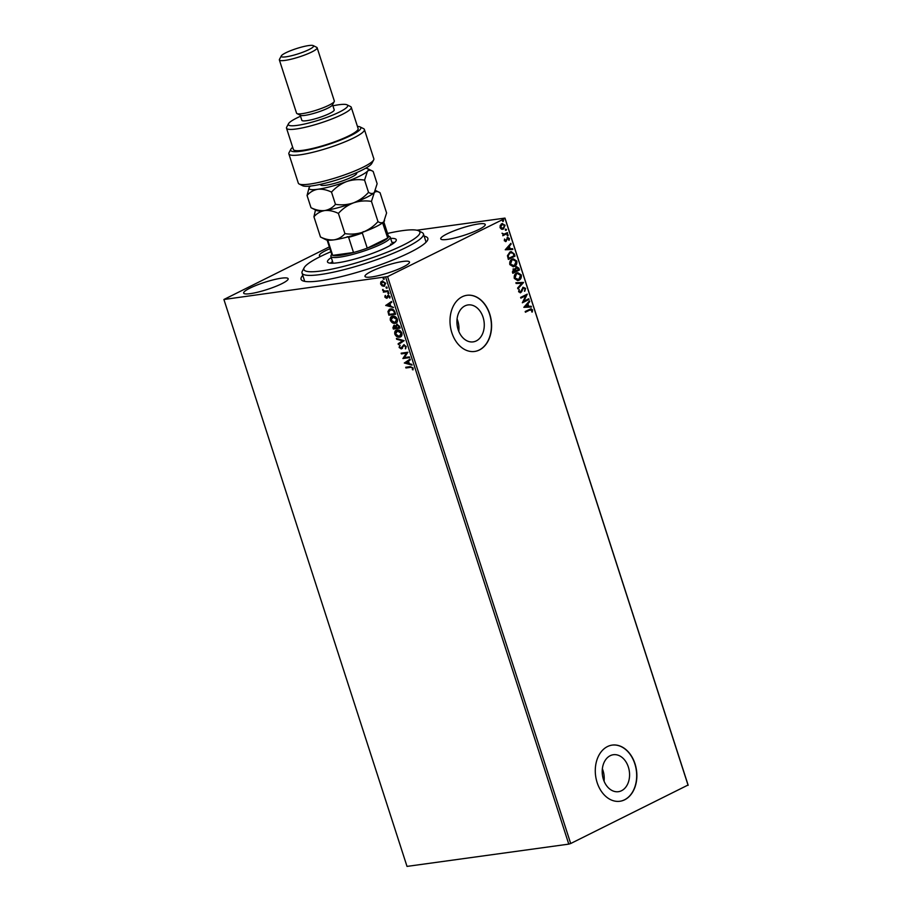 <?xml version="1.0" encoding="UTF-8"?>
<svg xmlns="http://www.w3.org/2000/svg" width="912" height="912" viewBox="0 0 912 912"><rect width="100%" height="100%" fill="white"/><g stroke="black" fill="none" stroke-linecap="round" stroke-linejoin="round"><path stroke-width="1.37" d="M424.183 236.219A66.61 10.819 162.1 0 1 427.523 240.289A66.61 10.819 162.1 0 1 409.705 252.556A66.61 10.819 162.1 0 1 346.925 275.196A66.61 10.819 162.1 0 1 302.465 280.679A66.61 10.819 162.1 0 1 302.795 275.424M330.885 251.735A60.944 9.895 -17.9 0 0 304.163 267.729A60.944 9.895 -17.9 0 0 308.427 271.628A60.944 9.895 -17.9 0 0 379.574 255.143A60.944 9.895 -17.9 0 0 418.574 230.782L422.062 232.514A63.783 10.363 162.1 0 1 423.419 233.86A63.783 10.363 162.1 0 1 376.417 259.772A63.783 10.363 162.1 0 1 306.797 275.264A63.783 10.363 162.1 0 1 302.032 273.064L304.619 281.056A63.783 10.363 -17.9 0 0 304.756 281.375M464.949 305.885A18.65 13.577 82.2 0 0 457.55 327.442A18.65 13.577 82.2 0 0 473.146 341.875A18.65 13.577 82.2 0 0 476.258 340.917A18.65 13.577 82.2 0 0 483.645 319.36A18.65 13.577 82.2 0 0 468.061 304.927A18.65 13.577 82.2 0 0 464.949 305.885M610.231 755.695A18.65 13.577 82.2 0 0 602.832 777.252A18.65 13.577 82.2 0 0 618.427 791.684A18.65 13.577 82.2 0 0 621.539 790.715A18.65 13.577 82.2 0 0 628.938 769.158A18.65 13.577 82.2 0 0 613.343 754.726A18.65 13.577 82.2 0 0 610.231 755.695M607.483 746.563A28.34 20.634 82.2 0 0 596.243 779.327A28.34 20.634 82.2 0 0 619.943 801.26A28.34 20.634 82.2 0 0 624.674 799.79A28.34 20.634 82.2 0 0 635.903 767.038A28.34 20.634 82.2 0 0 612.214 745.093A28.34 20.634 82.2 0 0 607.483 746.563M619.852 801.272A28.34 20.634 82.2 0 0 624.481 799.824A28.34 20.634 82.2 0 0 635.732 767.129A28.34 20.634 82.2 0 0 612.112 745.115M462.202 296.765A28.34 20.634 82.2 0 0 450.961 329.517A28.34 20.634 82.2 0 0 474.662 351.451A28.34 20.634 82.2 0 0 479.393 349.991A28.34 20.634 82.2 0 0 490.622 317.228A28.34 20.634 82.2 0 0 466.933 295.294A28.34 20.634 82.2 0 0 462.202 296.765M474.571 351.473A28.34 20.634 82.2 0 0 479.199 350.014A28.34 20.634 82.2 0 0 490.451 317.319A28.34 20.634 82.2 0 0 466.83 295.306M329.905 248.68A23.381 3.796 -17.9 0 0 325.778 250.561A23.381 3.796 -17.9 0 0 319.405 255.565A23.381 3.796 -17.9 0 0 320.83 256.318M371.344 271.388A23.381 3.796 -17.9 0 0 364.982 276.393A23.381 3.796 -17.9 0 0 379.335 275.413A23.381 3.796 -17.9 0 0 403.115 267.022A23.381 3.796 -17.9 0 0 409.488 262.018A23.381 3.796 -17.9 0 0 395.135 262.998A23.381 3.796 -17.9 0 0 371.344 271.388M447.097 233.86A23.381 3.796 -17.9 0 0 440.735 238.853A23.381 3.796 -17.9 0 0 455.088 237.872A23.381 3.796 -17.9 0 0 478.88 229.482A23.381 3.796 -17.9 0 0 485.241 224.477A23.381 3.796 -17.9 0 0 470.888 225.469A23.381 3.796 -17.9 0 0 447.097 233.86M250.013 288.101A23.381 3.796 -17.9 0 0 243.652 293.094A23.381 3.796 -17.9 0 0 258.005 292.114A23.381 3.796 -17.9 0 0 281.797 283.723A23.381 3.796 -17.9 0 0 288.158 278.73A23.381 3.796 -17.9 0 0 273.805 279.71A23.381 3.796 -17.9 0 0 250.013 288.101M382.06 285.844L380.623 284.02L380.817 281.979L382.345 281.044L385.719 283.313L384.032 286.3L382.06 285.844L380.623 284.02M380.999 283.837L380.817 281.979L382.345 281.044M384.761 286.083L382.447 285.65M388.261 291.452L383.336 292.136L383.827 291.316L382.607 289.617L384.647 291.088L388.033 290.734L388.261 291.452M384.853 297.107L385.103 295.625L386.323 297.586L388.079 295.214L389.994 296.537L389.8 298.099L388.341 295.933L386.585 298.292L384.853 297.107L385.48 295.442M386.323 297.586L388.079 295.214M389.971 297.791L389.789 296.514L387.919 296.172M387.269 297.962L386.585 298.292L385.229 296.924M394.93 312.098L395.626 314.264L388.888 315.187L387.953 311.528L389.356 309.316L390.496 308.986C392.399 308.609 393.881 309.647 394.93 312.098M400.106 328.115L393.357 329.05L392.935 327.727L393.916 325.356L395.626 326.029L396.88 324.319L399.502 326.257L400.106 328.115M404.153 340.655L398.373 344.576L398.122 343.79L402.511 340.826L396.663 339.264L396.412 338.477L404.153 340.655M409.397 356.9L409.625 357.618L402.887 358.541L406.41 353.195L401.383 353.89L401.155 353.172L407.892 352.237L404.381 357.595L409.397 356.9M410.423 367.365L405.943 367.981L405.703 367.262L410.252 366.635L413.17 368.015L412.965 369.884L412.475 368.117L410.799 367.171L405.943 367.981M568.78 844.124L407.014 866.4L223.907 299.489L387.577 276.61L570.695 843.52L568.78 844.124L385.673 277.214M404.358 363.079L410.092 359.054L410.343 359.83L408.496 361.084L409.34 363.706L411.814 364.355L412.064 365.142L404.312 362.965M406.239 346.537L405.441 348.84L405.555 346.685L403.993 345.545L401.246 348.92L399.137 347.472L399.695 345.511L399.821 347.381L400.984 348.202L403.777 344.827L406.239 346.537M405.737 348.566L405.943 346.503L404.369 345.352L403.412 345.865M402.146 348.407L401.246 348.92L399.137 347.472M400.984 348.202L402.101 346.674M400.733 336.779L399.536 337.178C397.632 337.497 396.059 336.482 394.828 334.134C394.44 331.603 395.227 330.235 397.187 330.019C399.103 329.699 400.664 330.737 401.896 333.097C402.249 335.582 401.474 336.95 399.536 337.178L400.55 336.881M396.161 330.315L397.187 330.019M396.264 322.916L395.067 323.327C393.163 323.635 391.59 322.62 390.347 320.272C389.971 317.752 390.758 316.384 392.719 316.156C394.622 315.848 396.196 316.874 397.415 319.246C397.78 321.731 396.994 323.087 395.067 323.327L396.07 323.019M391.681 316.464L392.719 316.156M385.765 305.52L391.499 301.484L391.75 302.26L389.903 303.525L390.746 306.136L393.471 307.572L385.719 305.395M388.786 293.653L387.76 293.265L388.136 292.592L388.512 293.789L388.888 293.117M388.9 293.596L387.76 293.265L388.136 292.592M387.019 288.158L385.993 287.77L386.357 287.098L386.745 288.295L387.11 287.622M387.121 288.101L385.993 287.77L386.357 287.098M384.123 279.197L383.097 278.821L383.462 278.137L383.849 279.334L384.214 278.662M384.226 279.152L383.097 278.821L383.462 278.137M416.875 230.223L504.986 218.093L688.093 785.004L570.695 843.52M501.748 223.782L505.088 225.173L503.447 229.037L501.497 229.197L500.072 227.658L500.243 225.332L502.58 223.52M501.361 223.839L504.701 225.23L503.447 229.037L501.497 229.197M507.631 233.335L502.786 235.741L503.264 234.669L502.056 233.187L504.062 234.145L507.391 232.628L507.631 233.335L502.74 235.627M502.033 233.301L504.062 234.145M507.471 237.576L509.352 238.397L509.181 240.187L507.722 238.283L506.012 241.486L504.302 240.745L504.541 239.024L505.761 240.779L507.938 237.428M504.473 239.195L504.496 240.46L505.761 240.779M508.782 238.773L507.323 238.682M506.935 238.727L505.567 241.623M514.3 253.992L514.995 256.147L508.36 259.441L507.437 255.691L509.911 252.02L511.187 251.609L514.3 253.992L514.995 256.147M513.365 269.017L515.052 269.188L516.272 266.874L518.871 268.139L519.464 270.009L512.84 273.292L512.419 271.97L513.912 268.835M516.272 266.874L516.887 266.68M523.522 282.549L517.856 288.819L517.606 288.032L521.903 283.279L516.135 283.507L515.884 282.72L523.522 282.549L517.765 288.545M528.766 298.783L528.994 299.501L522.371 302.784L525.802 295.682L520.866 298.133L520.627 297.415L527.261 294.131L523.83 301.234L528.766 298.783M531.856 310.183L529.826 310.034L525.415 312.223L525.187 311.505L531.058 308.758L532.528 309.841L532.334 311.984L531.707 311.87L531.856 310.183L530.75 309.647M688.115 785.346L505.009 218.424L387.577 276.61M523.83 307.321L529.462 300.937L529.712 301.712L527.9 303.73L528.743 306.341L531.172 306.25L531.422 307.025L523.83 307.321M523.545 287.953L522.428 288.625L520.695 292.672L518.609 291.772L519.156 289.423L519.293 291.441L520.433 291.965L523.169 287.291L525.597 288.374L524.822 291.179L524.936 288.762L523.385 288.01L521.584 291.806L520.171 292.832M519.031 289.628L518.905 291.498L520.433 291.965M518.962 280.235L517.754 280.611L514.3 278.434C513.912 275.766 514.687 273.988 516.614 273.087L517.822 272.699L521.254 274.922C521.618 277.556 520.855 279.334 518.962 280.235L517.56 280.634M514.482 266.372L513.285 266.76L509.831 264.583C509.443 261.915 510.207 260.125 512.145 259.225L513.342 258.848L516.785 261.071C517.15 263.705 516.386 265.472 514.482 266.372L513.08 266.783M505.237 249.763L510.868 243.367L511.119 244.154L509.306 246.16L510.15 248.782L512.578 248.68L512.829 249.466L505.237 249.763M507.118 234.703L507.87 235.022L507.505 235.889L507.505 234.646L508.246 234.965L507.893 235.843L507.152 235.513M505.761 230.394L505.727 229.151L506.479 229.482L506.114 230.348L505.373 230.029M505.727 229.151L506.479 229.482L505.727 230.405M502.455 220.248L503.196 220.567L502.843 221.445L502.843 220.191L503.584 220.522L503.219 221.388L502.478 221.069M223.907 299.489L329.335 246.901M426.064 242.193A63.783 10.363 -17.9 0 0 425.995 241.851L423.419 233.86M604.063 781.128A18.65 13.577 82.2 0 0 602.365 768.77M458.782 331.33A18.65 13.577 82.2 0 0 457.083 318.961M531.468 310.24L529.439 310.091L525.38 312.109M530.864 308.803L532.528 309.841M532.152 309.898L531.947 312.029M529.325 301.769L527.9 303.73M527.512 303.776L528.743 306.341M528.356 306.398L531.172 306.25M530.784 306.307L531.023 307.048M527.318 304.369L525.027 306.535L527.957 306.375L527.318 304.369L525.415 306.478L527.957 306.375M528.413 298.954L528.994 299.501M528.607 299.558L522.325 302.67M520.82 298.007L525.802 295.682M526.931 294.348L523.83 301.234M522.781 287.348L525.597 288.374M525.209 288.42L524.434 291.236M518.905 291.498L520.057 292.022L518.905 291.498M515.896 282.766L523.477 282.424M517.628 272.734L521.254 274.922M520.866 274.979C521.242 277.613 520.478 279.38 518.575 280.28M517.617 273.52L516.454 273.851L514.585 278.114L518.347 279.574M516.454 273.851L514.972 278.069L518.723 279.517L517.537 279.847M518.723 279.517L520.581 275.287L517.423 273.543M515.896 266.931L518.483 268.196L519.464 270.009M519.088 270.055L512.806 273.167M512.977 269.063L515.052 269.188M516.682 267.524L515.303 269.359L515.702 270.898L518.552 269.621L516.511 267.592L515.69 269.302L516.089 270.841M513.798 269.644L512.897 272.289L515.417 271.183L513.604 269.724L513.285 272.232M513.148 258.871L516.785 261.071M516.397 261.128C516.762 263.762 515.998 265.529 514.106 266.429M513.148 259.669L511.985 260L510.116 264.263L513.866 265.711M511.985 260L510.503 264.218L514.254 265.666L513.068 265.996M514.254 265.666L516.112 261.436L512.954 259.692M514.607 256.204L508.326 259.316M510.982 251.644L513.912 254.038M510.959 252.442L509.751 252.795L507.802 255.816L508.429 258.438L514.083 255.77L513.046 253.171L510.139 252.738L508.178 255.759L508.816 258.381M509.751 252.795L510.777 252.464M510.731 244.211L509.306 246.16M508.919 246.217L510.15 248.782M509.762 248.828L512.578 248.68M512.202 248.737L512.441 249.478M508.725 246.81L506.434 248.965L509.363 248.805L508.725 246.81L506.821 248.908L509.363 248.805M504.496 240.46L505.373 240.836L504.496 240.46M507.083 237.633L509.352 238.397M508.976 238.442L508.793 240.244M508.406 238.819L507.346 238.328L508.406 238.819M507.049 232.799L507.243 233.392M505.351 229.208L506.092 229.528M503.059 229.094L502.409 229.334M502.432 224.329L500.289 227.419L502.831 228.376M501.6 224.557L500.665 227.362L503.219 228.319L502.352 228.547M503.219 228.319L504.496 225.469L502.238 224.352M406.319 367.787L406.125 367.205M413.09 369.577L412.327 369.588M412.703 369.406L412.532 368.596M412.862 367.935L410.799 367.171M404.7 362.771L410.115 359.111M411.962 364.823L404.734 362.896M408.553 363.489L408.28 361.3L405.965 362.805L408.553 363.489L407.903 361.483M409.591 357.481L402.887 358.541M403.218 358.211L406.41 353.195M406.786 353.001L401.383 353.89M401.759 353.696L401.576 353.115M404.369 345.352L403.788 345.682L404.369 345.352M402.534 348.224L401.622 348.726M399.513 347.278L400.072 345.329M401.36 348.019L402.089 347.461L401.36 348.019M402.477 346.492L404.153 344.633M398.738 344.326L398.122 343.79M398.498 343.607L402.511 340.826M402.887 340.632L396.663 339.264M399.923 336.984C398.008 337.303 396.435 336.289 395.204 333.94L394.828 334.134M395.204 333.94L396.355 330.235M399.684 336.277L401.588 333.028L397.803 330.543L396.788 330.885M400.311 336.118L399.308 336.46L401.212 333.222L396.982 330.782M397.803 330.543L395.5 334.009L399.308 336.46M400.06 327.989L393.357 329.05M393.745 328.856L393.311 327.545L394.292 325.162M397.256 324.136L395.626 326.029M399.182 327.499L399.296 326.485L397.484 324.854L396.264 326.325L396.674 327.841L399.182 327.499L397.484 324.854L396.652 326.143M394.531 325.88L393.824 328.229L395.979 327.932L396.241 327.385L394.052 326.086M396.241 327.385L394.223 325.972M395.443 323.133C393.539 323.452 391.966 322.438 390.724 320.089L390.347 320.272M390.724 320.089L391.875 316.373M395.204 322.415L397.108 319.177L393.323 316.692L392.32 317.034M395.842 322.255L394.828 322.609L396.731 319.36L392.502 316.931M393.323 316.692L391.031 320.146L394.828 322.609M395.591 314.138L388.888 315.187M389.264 315.005L387.953 311.528M388.341 311.345L389.549 309.225M391.1 309.51L388.717 311.824L389.344 314.378L394.702 313.637L394.041 310.787L391.1 309.51L390.017 309.875M394.041 310.787L390.188 309.784M394.702 313.637L393.665 310.981M386.107 305.212L391.522 301.541M393.368 307.264L386.141 305.326M389.96 305.93L389.686 303.73L387.372 305.235L389.96 305.93L389.31 303.924M387.771 295.374L388.455 295.032M387.646 297.768L386.962 298.11M388.147 293.083L388.512 292.41M388.216 291.327L383.336 292.136M383.713 291.943L383.519 291.361M382.618 290.176L383.827 291.316M382.994 289.993L382.983 289.423M386.369 287.588L386.734 286.915M381.193 281.785L382.721 280.85M384.191 285.388L385.502 283.21L382.196 281.842M384.545 285.308L383.804 285.581L385.115 283.404L382.379 281.74M382.949 281.569L381.227 283.94L383.804 285.581M383.473 278.627L383.838 277.955M418.574 230.782A60.944 9.895 -17.9 0 0 415.313 229.984A60.944 9.895 -17.9 0 0 387.532 233.438M302.032 273.064A63.783 10.363 162.1 0 1 302.339 271.183L304.163 267.729M391.864 244.427A31.179 5.062 -17.9 0 0 390.496 244.142M390.621 238.397A36.138 5.871 162.1 0 1 393.562 238.454A36.138 5.871 162.1 0 1 396.264 239.696A36.138 5.871 162.1 0 1 369.622 254.38A36.138 5.871 162.1 0 1 330.178 263.158A36.138 5.871 162.1 0 1 327.476 261.915A36.138 5.871 162.1 0 1 331.284 257.56M394.634 242.432A36.138 5.871 -17.9 0 0 391.921 242.387M332.572 261.562A36.138 5.871 -17.9 0 0 330.395 263.18M327.134 240.095L331.831 254.63A29.765 4.834 -17.9 0 0 332.686 255.36L353.514 252.499A29.765 4.834 -17.9 0 0 367.24 248.167A29.765 4.834 -17.9 0 0 380.372 242.695A29.765 4.834 -17.9 0 0 387.725 238.021A29.765 4.834 -17.9 0 0 388.466 236.333L383.781 221.798M388.352 235.957L389.584 236.573A31.179 5.062 162.1 0 1 390.245 237.234A31.179 5.062 162.1 0 1 381.763 243.892A31.179 5.062 162.1 0 1 350.048 255.086A31.179 5.062 162.1 0 1 330.908 256.397A31.179 5.062 162.1 0 1 331.056 255.474L331.706 254.254M363.227 231.637L362.338 233.005L367.24 248.167L387.725 238.021L382.607 222.813M327.75 240.175A29.765 4.834 162.1 0 0 327.784 240.187L332.686 255.36A29.765 4.834 -17.9 0 0 353.514 252.499L348.623 237.325L347.187 236.687M362.338 233.005A29.765 4.834 162.1 0 1 348.623 237.325M383.325 222.232A29.765 4.834 162.1 0 1 382.823 222.847M373.646 159.942L371.822 163.385A36.845 5.985 162.1 0 1 361.973 170.168A36.845 5.985 162.1 0 1 327.248 182.696A36.845 5.985 162.1 0 1 302.647 185.729L299.159 183.996A39.683 6.441 -17.9 0 0 325.641 180.736A39.683 6.441 -17.9 0 0 363.044 167.249A39.683 6.441 -17.9 0 0 373.646 159.942A39.683 6.441 -17.9 0 0 373.84 158.756L364.39 129.481A39.683 6.441 162.1 0 1 328.605 147.812A39.683 6.441 162.1 0 1 288.853 153.877A39.683 6.441 162.1 0 1 289.047 152.703L290.871 149.249A36.845 5.985 -17.9 0 0 327.602 144.712A36.845 5.985 -17.9 0 0 360.046 126.916A36.845 5.985 -17.9 0 0 357.424 126.38M288.853 153.877L298.315 183.152A39.683 6.441 -17.9 0 0 299.159 183.996M300.538 116.257A31.179 5.062 -17.9 0 0 296.845 117.979A31.179 5.062 -17.9 0 0 288.5 123.724A31.179 5.062 -17.9 0 0 305.235 123.872A31.179 5.062 -17.9 0 0 339.207 112.153A31.179 5.062 -17.9 0 0 347.039 104.823A31.179 5.062 -17.9 0 0 332.903 105.803M347.039 104.823L350.527 106.556A34.018 5.529 162.1 0 1 351.257 107.274A34.018 5.529 162.1 0 1 342 114.547A34.018 5.529 162.1 0 1 307.401 126.757A34.018 5.529 162.1 0 1 286.516 128.182A34.018 5.529 162.1 0 1 286.676 127.178L288.5 123.724M279.368 59.953L296.56 113.179A19.847 3.226 -17.9 0 0 296.981 113.601L300.481 115.334A17.009 2.759 -17.9 0 0 311.836 113.932A17.009 2.759 -17.9 0 0 327.864 108.152A17.009 2.759 -17.9 0 0 332.413 105.017L334.237 101.574A19.847 3.226 -17.9 0 0 334.328 100.981L317.137 47.755A19.847 3.226 162.1 0 1 311.733 51.995A19.847 3.226 162.1 0 1 291.555 59.109A19.847 3.226 162.1 0 1 279.368 59.953A19.847 3.226 162.1 0 1 279.471 59.36L281.295 55.917A17.009 2.759 -17.9 0 0 290.415 55.997A17.009 2.759 -17.9 0 0 308.951 49.601A17.009 2.759 -17.9 0 0 313.215 45.6A17.009 2.759 -17.9 0 0 301.861 47.002A17.009 2.759 -17.9 0 0 285.832 52.782A17.009 2.759 -17.9 0 0 281.295 55.917M296.981 113.601A19.847 3.226 -17.9 0 0 310.228 111.971A19.847 3.226 -17.9 0 0 328.924 105.222A19.847 3.226 -17.9 0 0 334.237 101.574M313.215 45.6L316.715 47.333A19.847 3.226 162.1 0 1 317.137 47.755M300.196 115.186L301.838 120.293A17.009 2.759 -17.9 0 0 312.28 119.575A17.009 2.759 -17.9 0 0 329.585 113.476A17.009 2.759 -17.9 0 0 334.214 109.839L332.561 104.732M286.516 128.182L293.39 149.477A34.018 5.529 -17.9 0 0 314.275 148.04A34.018 5.529 -17.9 0 0 348.874 135.842A34.018 5.529 -17.9 0 0 358.131 128.569L351.257 107.274M360.046 126.916L363.546 128.638A39.683 6.441 162.1 0 1 364.39 129.481M290.871 149.249A36.845 5.985 -17.9 0 1 292.193 147.71L292.798 147.63M315.484 209.965L313.933 216.771C316.829 213.419 320.42 211.345 324.695 210.558C329.05 210.136 333.621 211.094 338.398 213.408C342.661 208.688 347.677 205.177 353.468 202.874C359.351 200.936 365.347 200.446 371.458 201.392L374.296 192.546C375.858 191.201 377.785 191.269 380.065 192.763L386.597 212.975L383.758 221.821C382.185 223.166 380.27 223.098 377.99 221.616C373.726 226.336 368.699 229.847 362.919 232.15C357.025 234.088 351.029 234.578 344.93 233.62C342.034 236.983 338.443 239.047 334.157 239.833C329.802 240.255 325.242 239.309 320.465 236.995L325.983 239.765A31.179 5.062 -17.9 0 0 334.157 239.833A31.179 5.062 -17.9 0 0 362.919 232.15A31.179 5.062 -17.9 0 0 383.758 221.821A31.179 5.062 -17.9 0 0 384.511 220.852A31.179 5.062 -17.9 0 0 384.579 220.715M379.244 192.318L380.065 192.763M371.458 201.392L377.99 221.616M313.933 216.771L320.465 236.995M338.398 213.408L344.93 233.62M310.547 186.037A31.179 5.062 -17.9 0 0 309.898 186.629A31.179 5.062 -17.9 0 0 309.134 187.598A31.179 5.062 -17.9 0 0 317.821 189.263A31.179 5.062 -17.9 0 0 346.583 181.579A31.179 5.062 -17.9 0 0 367.422 171.251C368.984 169.917 370.91 169.985 373.179 171.467L377.135 183.7L374.296 192.546C372.734 193.891 370.808 193.823 368.528 192.341C364.264 197.06 359.237 200.572 353.468 202.874C347.563 204.812 341.567 205.303 335.468 204.345C332.572 207.697 328.981 209.771 324.695 210.558C320.351 210.98 315.78 210.034 311.003 207.719L316.521 210.478A31.179 5.062 -17.9 0 0 324.695 210.558A31.179 5.062 -17.9 0 0 353.468 202.874A31.179 5.062 -17.9 0 0 374.296 192.546A31.179 5.062 -17.9 0 0 375.06 191.577A31.179 5.062 -17.9 0 0 375.117 191.44M309.134 187.598L307.059 195.476C309.955 192.124 313.534 190.049 317.821 189.263C322.175 188.852 326.735 189.799 331.512 192.113C335.787 187.382 340.814 183.871 346.583 181.579C352.488 179.641 358.484 179.151 364.583 180.109L367.422 171.251A31.179 5.062 -17.9 0 0 367.661 168.697A31.179 5.062 -17.9 0 0 365.609 168.253M372.37 171.023L373.179 171.467M307.059 195.476L311.003 207.719M364.583 180.109L368.528 192.341M331.512 192.113L335.468 204.345M356.398 172.744A18.992 3.089 162.1 0 1 343.482 180.553A18.992 3.089 162.1 0 1 320.636 184.292M390.245 237.234L392.456 244.051M330.908 256.397L333.108 263.215M375.584 190.505L379.153 192.272M367.661 168.697L372.267 170.977"/></g></svg>
